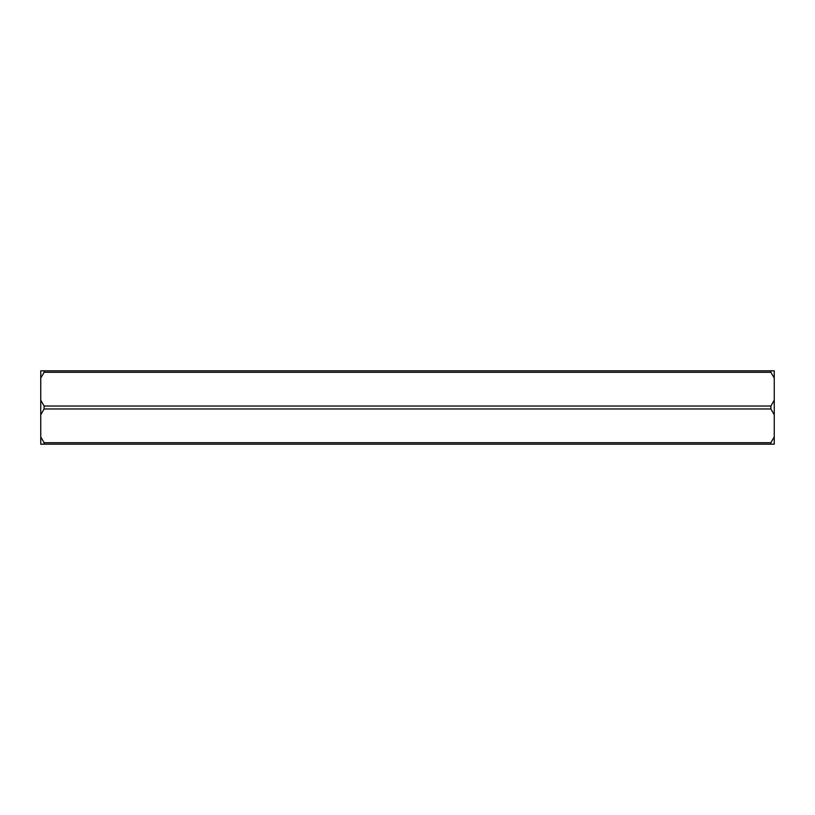 <?xml version="1.0" encoding="UTF-8"?>
<svg xmlns="http://www.w3.org/2000/svg" width="815" height="815" viewBox="0 0 815 815"><rect width="100%" height="100%" fill="white"/><g stroke="black" fill="none" stroke-linecap="round" stroke-linejoin="round"><path stroke-width="1.22" d="M774.25 444.175L770.888 444.175L770.888 442.708L774.25 436.891L774.25 444.175M770.888 442.708L44.112 442.708L40.75 436.891L40.75 444.175L770.888 444.175M44.112 442.708L44.112 444.175M774.25 414.784L770.888 408.967L770.888 406.033L774.25 400.216L774.25 436.891M770.888 406.033L44.112 406.033L40.75 400.216L40.75 414.784L44.112 408.967L770.888 408.967M40.75 414.784L40.75 436.891M44.112 406.033L44.112 408.967M770.888 372.292L770.888 370.825L44.112 370.825L44.112 372.292L770.888 372.292L774.25 378.109L774.25 400.216M774.25 378.109L774.25 370.825L40.75 370.825L40.75 378.109L44.112 372.292M40.75 378.109L40.75 400.216"/></g></svg>
